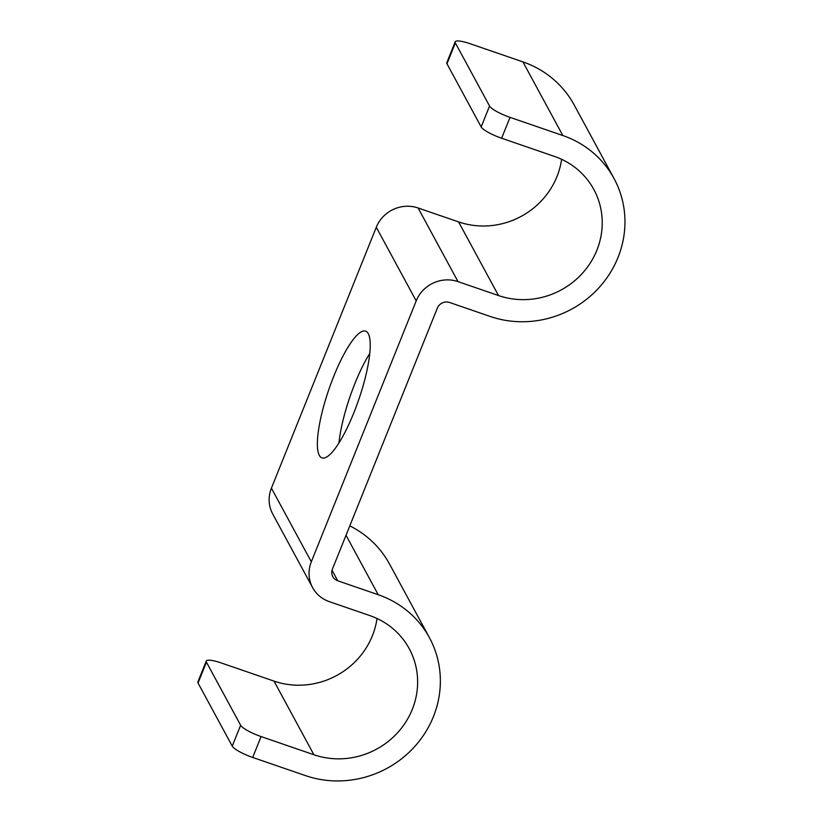 <?xml version="1.0" encoding="UTF-8"?>
<svg xmlns="http://www.w3.org/2000/svg" width="822" height="822" viewBox="0 0 822 822"><rect width="100%" height="100%" fill="white"/><g stroke="black" fill="none" stroke-linecap="round" stroke-linejoin="round"><path stroke-width="1.23" d="M561.611 159.304A76.621 72.788 -28.5 0 1 458.594 221.909L418.11 207.976A32.561 30.938 -28.5 0 0 376.291 227.252L271.414 488.155L311.312 561.796L416.199 300.893A32.561 30.938 -28.5 0 1 458.008 281.617L498.502 295.55A76.621 72.788 -28.5 0 0 582.582 273.089A76.621 72.788 -28.5 0 0 593.833 189.471A76.621 72.788 -28.5 0 0 554.439 156.406L501.626 138.23A19.153 3.935 -158.1 0 1 481.168 126.917L446.973 63.787A19.153 3.935 -158.1 0 1 446.798 62.708L455.193 41.83A19.153 3.935 21.9 0 0 455.357 42.919L489.563 106.038A19.153 3.935 21.9 0 0 510.02 117.361L562.823 135.527A99.606 94.622 -28.5 0 1 614.044 178.528A99.606 94.622 -28.5 0 1 599.423 287.217A99.606 94.622 -28.5 0 1 490.107 316.429L449.624 302.496A9.576 9.093 -28.5 0 0 437.325 308.158L332.437 569.071A9.576 9.093 151.5 0 0 337.739 580.794L378.233 594.727A99.606 94.622 151.5 0 1 429.444 637.718L389.546 564.077A99.606 94.622 151.5 0 0 349.802 525.885M319.326 455.409A67.044 15.782 109 0 1 331.287 382.682A67.044 15.782 109 0 1 365.615 331.132A67.044 15.782 109 0 1 368.277 333.65A67.044 15.782 109 0 1 356.327 406.366A67.044 15.782 109 0 1 321.988 457.916A67.044 15.782 109 0 1 319.326 455.409M369.777 353.388A67.044 15.782 -71 0 0 338.962 442.935M271.414 488.155A32.561 30.938 151.5 0 0 272.709 513.966L312.607 587.607A32.561 30.938 151.5 0 0 329.355 601.663L369.838 615.596A76.621 72.788 151.5 0 1 409.233 648.671A76.621 72.788 151.5 0 1 397.992 732.279A76.621 72.788 151.5 0 1 313.901 754.75L261.088 736.574A19.153 3.935 -158.1 0 1 240.641 725.261L206.435 662.142A19.153 3.935 -158.1 0 1 206.271 661.052A19.153 3.935 -158.1 0 1 221.19 662.933L274.003 681.109A76.621 72.788 151.5 0 0 377.021 618.493M311.312 561.796A32.561 30.938 151.5 0 0 312.607 587.607M206.271 661.052L197.876 681.921A19.153 3.935 21.9 0 0 198.04 683.01L232.246 746.129A19.153 3.935 21.9 0 0 252.703 757.452L305.517 775.619A99.606 94.622 151.5 0 0 414.822 746.417A99.606 94.622 151.5 0 0 429.444 637.718M455.193 41.83A19.153 3.935 21.9 0 1 470.112 43.72L522.926 61.886A99.606 94.622 -28.5 0 1 574.136 104.887L614.044 178.528M376.291 227.252L416.199 300.893M332.047 570.273L337.739 580.794M346.021 535.276L378.233 594.727M274.003 681.109L313.901 754.75M198.04 683.01L206.435 662.142M232.246 746.129L240.641 725.261M252.703 757.452L261.088 736.574M418.11 207.976L458.008 281.617M458.594 221.909L498.502 295.55M522.926 61.886L562.823 135.527M510.02 117.361L501.626 138.23M489.563 106.038L481.168 126.917M455.357 42.919L446.973 63.787"/></g></svg>

